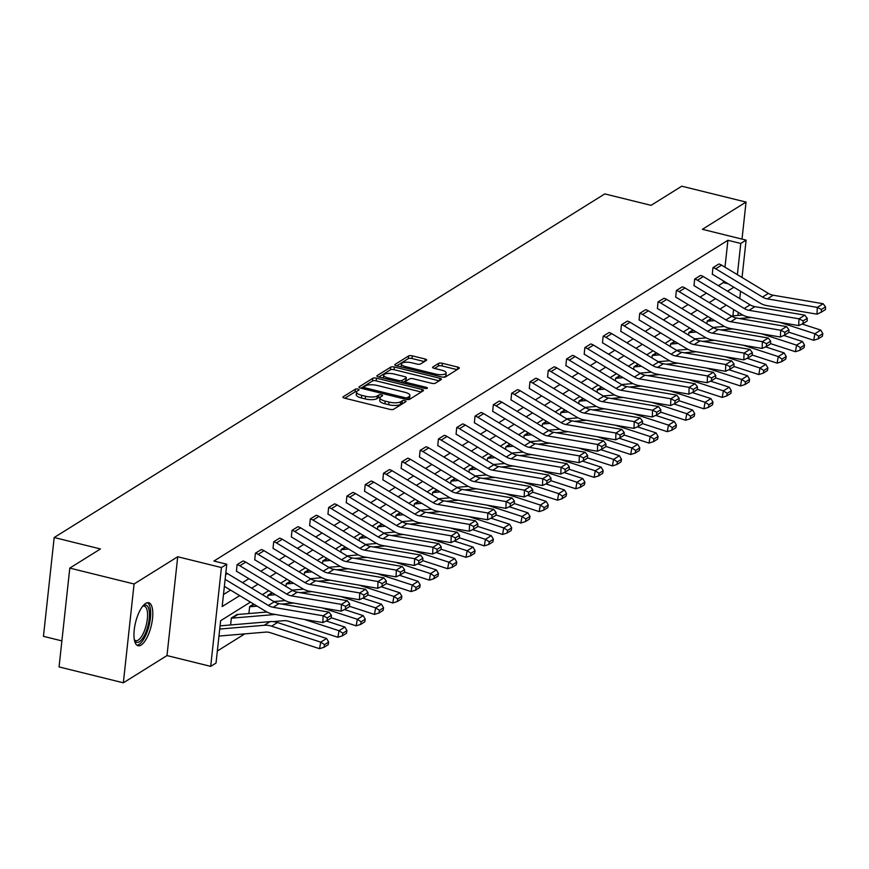 <?xml version="1.0" encoding="UTF-8"?>
<svg xmlns="http://www.w3.org/2000/svg" width="869" height="869" viewBox="0 0 869 869"><rect width="100%" height="100%" fill="white"/><g stroke="black" fill="none" stroke-linecap="round" stroke-linejoin="round"><path stroke-width="1.3" d="M357.952 389.095A1.955 0.641 6.2 0 0 355.378 389.171L343.146 396.796A2.792 0.912 6.2 0 0 342.897 397.122A2.792 0.912 6.2 0 0 344.515 398.143L389.953 409.375A2.792 0.912 6.2 0 0 393.624 409.277L405.866 401.641A1.955 0.641 6.2 0 0 406.04 401.413A1.955 0.641 6.2 0 0 404.9 400.696A1.955 0.641 6.2 0 0 402.325 400.761L400.75 401.75A8.929 2.9 6.2 0 1 388.986 402.054L385.195 401.12A8.929 2.9 6.2 0 1 380.014 397.861A8.929 2.9 6.2 0 1 380.807 396.829L382.393 395.84A1.955 0.641 6.2 0 0 382.566 395.612A1.955 0.641 6.2 0 0 381.426 394.895A1.955 0.641 6.2 0 0 378.851 394.961L377.276 395.949A8.929 2.9 6.2 0 1 365.512 396.253L361.721 395.319A8.929 2.9 6.2 0 1 356.54 392.06A8.929 2.9 6.2 0 1 357.333 391.028L358.919 390.04A1.955 0.641 6.2 0 0 359.093 389.812A1.955 0.641 6.2 0 0 357.952 389.095M356.692 391.615A1.955 0.641 6.2 0 0 355.095 391.832L344.852 398.23M403.346 403.205A1.955 0.641 6.2 0 0 402.043 403.433L400.457 404.422L400.75 401.75M380.166 397.415A1.955 0.641 6.2 0 0 378.569 397.633L376.983 398.621L377.276 395.949M141.115 645.08A22.159 8.017 -76.1 0 1 138.052 645.754A22.159 8.017 -76.1 0 1 134.771 626.169A22.159 8.017 -76.1 0 1 145.634 603.412A22.159 8.017 -76.1 0 1 148.686 602.728A22.159 8.017 -76.1 0 1 151.977 622.323A22.159 8.017 -76.1 0 1 141.115 645.08M123.344 682.806L59.059 666.925L69.792 568.098L134.076 583.99L123.344 682.806L166.989 655.574L210.7 666.371L221.432 567.555L226.776 564.22L222.171 606.551L239.692 595.623M742.017 239.105L746.036 202.075L702.391 229.318L746.113 240.116L742.05 277.493M69.792 568.098L100.467 548.958L54.182 537.52L604.791 193.906L651.077 205.345L681.752 186.194L746.036 202.075M426.407 360.342A2.792 0.912 6.2 0 0 426.657 360.016A2.792 0.912 6.2 0 0 425.039 358.995L412.297 355.845A2.792 0.912 6.2 0 0 408.615 355.942L395.026 364.426A2.792 0.912 6.2 0 0 394.776 364.752A2.792 0.912 6.2 0 0 396.394 365.762L441.832 376.994A2.792 0.912 6.2 0 0 445.504 376.896L459.093 368.423A2.792 0.912 6.2 0 0 459.343 368.098A2.792 0.912 6.2 0 0 457.724 367.076L442.332 363.275A2.792 0.912 6.2 0 0 438.649 363.361L432.838 367A2.792 0.912 6.2 0 0 432.588 367.315A2.792 0.912 6.2 0 0 434.207 368.337L441.843 370.227A7.463 2.433 6.2 0 1 446.177 372.953A7.463 2.433 6.2 0 1 435.684 374.072L405.769 366.675A7.463 2.433 6.2 0 1 401.435 363.948A7.463 2.433 6.2 0 1 411.939 362.829L416.924 364.068A2.792 0.912 6.2 0 0 420.596 363.97L426.407 360.342M166.989 655.574L177.721 556.747L134.076 583.99M177.721 556.747L221.432 567.555M724.985 267.185L727.918 240.278L213.915 561.048L226.776 564.22M727.918 240.278L740.768 243.45L746.113 240.116M376.473 378.2A2.792 0.912 6.2 0 0 372.801 378.297L359.212 386.781A2.792 0.912 6.2 0 0 358.962 387.096A2.792 0.912 6.2 0 0 360.581 388.117L406.019 399.349A2.792 0.912 6.2 0 0 409.69 399.251L423.279 390.768A2.792 0.912 6.2 0 0 423.529 390.442A2.792 0.912 6.2 0 0 421.91 389.431L376.473 378.2L376.19 380.872A2.792 0.912 6.2 0 0 372.508 380.97L360.917 388.204M377.124 375.604L390.713 367.12A2.792 0.912 6.2 0 1 394.385 367.022L439.812 378.254A2.792 0.912 6.2 0 1 441.441 379.275A2.792 0.912 6.2 0 1 441.191 379.59L435.369 383.218A2.792 0.912 6.2 0 1 431.697 383.316L413.275 378.765A2.792 0.912 6.2 0 0 409.592 378.862L405.736 381.263A2.792 0.912 6.2 0 0 405.486 381.589A2.792 0.912 6.2 0 0 407.116 382.61L426.299 387.346A1.955 0.641 6.2 0 1 427.429 388.063A1.955 0.641 6.2 0 1 424.68 388.356L378.493 376.94A2.792 0.912 6.2 0 1 376.874 375.919A2.792 0.912 6.2 0 1 377.124 375.604L377.048 376.288M54.182 537.52L43.45 636.336L61.884 640.887M696.362 332.012L689.714 332.566A2.846 2.477 58 0 1 688.911 332.501L688.574 335.097M688.856 332.49L692.941 329.938M659.756 354.856L653.108 355.41A2.846 2.477 58 0 1 652.304 355.345L651.967 357.941M652.25 355.334L656.334 352.781M623.149 377.7L616.501 378.254A2.846 2.477 58 0 1 615.697 378.189L615.361 380.785M615.643 378.178L619.738 375.625L615.697 378.189M586.553 400.544L579.895 401.098A2.846 2.477 58 0 1 579.091 401.033L578.754 403.629M579.036 401.022L583.132 398.469L579.091 401.033M549.947 423.388L543.288 423.942A2.846 2.477 58 0 1 542.484 423.876L542.158 426.473M542.441 423.866L546.525 421.313M513.34 446.231L506.681 446.796A2.846 2.477 58 0 1 505.877 446.72L505.552 449.316M505.834 446.709L509.918 444.168L505.877 446.72M476.733 469.075L470.086 469.64A2.846 2.477 58 0 1 469.282 469.564L468.945 472.16M469.227 469.553L473.312 467.011L469.282 469.564M440.127 491.919L433.479 492.484A2.846 2.477 58 0 1 432.675 492.408L432.338 495.004M432.621 492.397L436.705 489.855M403.52 514.763L396.872 515.328A2.846 2.477 58 0 1 396.068 515.263L395.732 517.848M396.014 515.241L400.098 512.699L396.068 515.263M366.914 537.607L360.266 538.172A2.846 2.477 58 0 1 359.462 538.107L359.125 540.692M359.408 538.085L363.492 535.543M330.307 560.451L323.659 561.016A2.846 2.477 58 0 1 322.855 560.95L322.518 563.536M322.801 560.929L326.896 558.387L322.855 560.95M293.711 583.295L287.052 583.859A2.846 2.477 58 0 1 286.249 583.794L285.912 586.379M286.205 583.772L290.289 581.231L286.249 583.794M257.105 606.138L250.446 606.703A2.846 2.477 58 0 1 249.642 606.638L248.925 613.308A9.939 8.69 -122 0 0 249.718 613.471M253.715 604.096L249.599 606.616L253.683 604.074M217.337 651.022L244.819 633.87M720.412 309.375L720.466 308.777M275.343 614.47L232.142 618.12A2.846 2.477 58 0 1 231.339 618.055L230.622 624.735A9.939 8.69 -122 0 0 231.415 624.898M231.295 618.044L237.204 614.394A2.846 2.477 58 0 0 238.008 614.459L266.924 612.015M275.408 594.711L268.749 595.276A2.846 2.477 58 0 1 267.945 595.211L267.619 597.807M267.902 595.2L271.986 592.647L267.902 595.2M312.014 571.867L305.356 572.432A2.846 2.477 58 0 1 304.552 572.367L304.215 574.963M304.498 572.356L308.593 569.803M348.61 549.023L341.962 549.588A2.846 2.477 58 0 1 341.159 549.523L340.822 552.119M341.104 549.512L345.189 546.959L341.159 549.523M385.217 526.179L378.569 526.744A2.846 2.477 58 0 1 377.765 526.679L377.428 529.275M377.711 526.668L381.795 524.116L377.765 526.679M421.823 503.336L415.176 503.901A2.846 2.477 58 0 1 414.372 503.835L414.035 506.431M414.317 503.824L418.402 501.272M458.43 480.492L451.782 481.057A2.846 2.477 58 0 1 450.978 480.991L450.642 483.588M450.924 480.981L455.008 478.428L450.978 480.991M495.037 457.648L488.378 458.213A2.846 2.477 58 0 1 487.585 458.148L487.248 460.744M487.531 458.137L491.615 455.584M531.643 434.804L524.985 435.369A2.846 2.477 58 0 1 524.181 435.304L523.855 437.9M524.137 435.293L528.222 432.74L524.181 435.304M568.25 411.96L561.591 412.525A2.846 2.477 58 0 1 560.787 412.46L560.451 415.056M560.744 412.449L564.828 409.896L560.787 412.46M604.846 389.116L598.198 389.681A2.846 2.477 58 0 1 597.394 389.616L597.057 392.212M597.34 389.605L601.435 387.053M641.452 366.273L634.804 366.837A2.846 2.477 58 0 1 634.001 366.772L633.664 369.368M633.946 366.761L638.031 364.209M678.059 343.429L671.411 343.994A2.846 2.477 58 0 1 670.607 343.928L670.271 346.525M670.553 343.918L674.637 341.365M714.666 320.585L708.018 321.15A2.846 2.477 58 0 1 707.214 321.085L706.877 323.681M707.16 321.074L711.244 318.521M250.435 602.108L220.639 620.705L216.033 663.036L210.7 666.371M726.299 305.138L719.956 309.103M707.996 316.555L701.652 320.52M689.693 327.982L683.349 331.947M671.389 339.399L665.046 343.364M653.097 350.826L646.742 354.791M634.794 362.243L628.439 366.207M616.49 373.67L610.136 377.635M598.187 385.086L591.832 389.051M579.884 396.514L573.529 400.479M561.58 407.93L555.226 411.895M543.277 419.358L536.923 423.322M524.974 430.785L518.63 434.739M506.67 442.202L500.327 446.166M488.367 453.629L482.023 457.583M470.064 465.045L463.72 469.01M451.761 476.473L445.417 480.427M433.457 487.889L427.113 491.854M415.154 499.317L408.81 503.27M396.851 510.733L390.507 514.698M378.547 522.16L372.204 526.114M360.255 533.577L353.9 537.542M341.952 545.004L335.597 548.958M323.648 556.421L317.294 560.386M305.345 567.848L298.99 571.802M287.042 579.265L280.687 583.229M268.738 590.692L262.384 594.646M732.904 315.882L733.588 309.538M740.551 291.267L739.758 298.588M738.259 312.362L737.922 315.447M737.379 274.669L740.768 243.45M251.641 588.161L257.995 584.196M269.944 576.744L276.299 572.78M288.247 565.317L294.591 561.352M306.551 553.901L312.894 549.936M324.854 542.473L331.198 538.508M343.157 531.057L349.501 527.092M361.461 519.629L367.804 515.665M379.764 508.202L386.108 504.248M398.067 496.786L404.411 492.821M416.37 485.358L422.714 481.404M434.674 473.942L441.017 469.977M452.966 462.514L459.321 458.56M471.27 451.098L477.624 447.133M489.573 439.671L495.927 435.717M507.876 428.254L514.231 424.289M526.179 416.827L532.534 412.873M544.483 405.41L550.837 401.445M562.786 393.983L569.141 390.029M581.089 382.566L587.433 378.602M599.393 371.139L605.736 367.185M617.696 359.723L624.04 355.758M635.999 348.295L642.343 344.33M654.303 336.879L660.646 332.914M672.606 325.451L678.95 321.487M690.909 314.035L697.253 310.07M709.213 302.608L715.556 298.643M727.505 291.191L733.86 287.226M718.391 285.684L723.312 282.61L723.497 280.969M723.312 282.61L728.211 283.815M223.474 594.537L230.567 590.116M242.516 582.654L248.871 578.689M260.819 571.226L267.174 567.272M279.123 559.81L285.477 555.845M297.426 548.382L303.781 544.428M315.729 536.966L322.084 533.001M334.033 525.539L340.387 521.585M352.336 514.122L358.691 510.157M370.639 502.695L376.983 498.741M388.943 491.278L395.286 487.313M407.246 479.851L413.59 475.897M425.549 468.434L431.893 464.47M443.853 457.007L450.196 453.053M462.156 445.591L468.5 441.626M480.459 434.163L486.803 430.209M498.763 422.747L505.106 418.782M517.055 411.319L523.41 407.355M535.358 399.903L541.713 395.938M553.662 388.476L560.016 384.511M571.965 377.059L578.319 373.094M590.268 365.632L596.623 361.667M608.572 354.215L614.926 350.25M626.875 342.788L633.229 338.823M645.178 331.371L651.522 327.407M663.481 319.944L669.825 315.979M681.785 308.528L688.129 304.563M700.088 297.1L706.432 293.135M712.96 267.652L713.014 267.663A9.939 8.69 58 0 1 715.73 268.803L762.537 297.068A14.208 12.405 -122 0 0 767.349 298.882L817.284 307.398L817.023 314.176L767.088 305.66A21.312 18.618 58 0 1 759.875 302.933L713.069 274.669A2.846 2.477 -122 0 0 712.287 274.343L712.96 267.652L718.88 264.002A9.939 8.69 58 0 1 721.596 265.143L768.402 293.407A14.208 12.405 -122 0 0 773.214 295.221L823.149 303.737L817.284 307.398L821.444 309.462L821.335 312.167L825.441 309.603L825.55 306.898L821.444 309.462M694.657 279.079L694.711 279.09A9.939 8.69 58 0 1 697.427 280.22L744.233 308.495A14.208 12.405 -122 0 0 749.045 310.309L798.98 318.825L798.72 325.593L748.785 317.076A21.312 18.618 58 0 1 741.572 314.361L694.765 286.086A2.846 2.477 -122 0 0 693.983 285.771L694.657 279.079L700.577 275.43A9.939 8.69 58 0 1 703.293 276.559L750.099 304.834A14.208 12.405 -122 0 0 754.911 306.648L804.846 315.165L798.98 318.825L803.141 320.878L803.032 323.594L807.149 321.03L807.247 318.315L803.141 320.878M676.354 290.496L676.408 290.507A9.939 8.69 58 0 1 679.124 291.647L725.93 319.911A14.208 12.405 -122 0 0 730.742 321.726L780.677 330.242L780.416 337.02L730.481 328.504A21.312 18.618 58 0 1 723.269 325.777L676.462 297.513A2.846 2.477 -122 0 0 675.68 297.187L676.354 290.496L682.274 286.846A9.939 8.69 58 0 1 684.989 287.987L731.796 316.251A14.208 12.405 -122 0 0 736.608 318.065L786.543 326.581L780.677 330.242L784.837 332.306L784.74 335.01L788.846 332.447L788.943 329.742L784.837 332.306M658.05 301.923L658.105 301.934A9.939 8.69 58 0 1 660.82 303.064L707.627 331.339A14.208 12.405 -122 0 0 712.439 333.153L762.374 341.669L762.113 348.436L712.178 339.92A21.312 18.618 58 0 1 704.965 337.205L658.159 308.929A2.846 2.477 -122 0 0 657.377 308.614L658.05 301.923L663.97 298.273A9.939 8.69 58 0 1 666.686 299.403L713.492 327.678A14.208 12.405 -122 0 0 718.305 329.492L768.239 338.008L762.374 341.669L766.534 343.722L766.436 346.438L770.542 343.874L770.64 341.159L766.534 343.722M639.747 313.34L639.801 313.351A9.939 8.69 58 0 1 642.517 314.491L689.323 342.755A14.208 12.405 -122 0 0 694.135 344.569L744.07 353.086L743.81 359.864L693.875 351.348A21.312 18.618 58 0 1 686.662 348.621L639.856 320.357A2.846 2.477 -122 0 0 639.073 320.031L639.747 313.34L645.667 309.69A9.939 8.69 58 0 1 648.383 310.83L695.2 339.095A14.208 12.405 -122 0 0 700.001 340.909L749.936 349.425L744.07 353.086L748.231 355.149L748.133 357.854L752.239 355.291L752.337 352.586L748.231 355.149M621.454 324.767L621.498 324.778A9.939 8.69 58 0 1 624.214 325.908L671.031 354.183A14.208 12.405 -122 0 0 675.832 355.997L725.767 364.513L725.506 371.291L675.571 362.764A21.312 18.618 58 0 1 668.359 360.048L621.552 331.773A2.846 2.477 -122 0 0 620.781 331.458L621.454 324.767L627.364 321.117A9.939 8.69 58 0 1 630.079 322.247L676.897 350.522A14.208 12.405 -122 0 0 681.698 352.336L731.633 360.852L725.767 364.513L729.927 366.566L729.83 369.282L733.936 366.718L734.033 364.002L729.927 366.566M603.151 336.184L603.195 336.194A9.939 8.69 58 0 1 605.91 337.335L652.728 365.599A14.208 12.405 -122 0 0 657.529 367.413L707.464 375.929L707.203 382.708L657.268 374.191A21.312 18.618 58 0 1 650.055 371.465L603.249 343.201A2.846 2.477 -122 0 0 602.478 342.875L603.151 336.184L609.06 332.534A9.939 8.69 58 0 1 611.776 333.674L658.593 361.938A14.208 12.405 -122 0 0 663.395 363.753L713.33 372.269L707.464 375.929L711.624 377.993L711.526 380.698L715.632 378.134L715.73 375.43L711.624 377.993M584.848 347.611L584.891 347.622A9.939 8.69 58 0 1 587.607 348.751L634.424 377.027A14.208 12.405 -122 0 0 639.226 378.841L689.16 387.357L688.9 394.135L638.965 385.608A21.312 18.618 58 0 1 631.763 382.892L584.946 354.617A2.846 2.477 -122 0 0 584.174 354.302L584.848 347.611L590.757 343.961A9.939 8.69 58 0 1 593.473 345.091L640.29 373.366A14.208 12.405 -122 0 0 645.091 375.18L695.026 383.696L689.16 387.357L693.321 389.41L693.223 392.125L697.329 389.562L697.427 386.846L693.321 389.41M566.545 359.027L566.588 359.038A9.939 8.69 58 0 1 569.304 360.179L616.121 388.443A14.208 12.405 -122 0 0 620.922 390.257L670.857 398.773L670.596 405.551L620.662 397.035A21.312 18.618 58 0 1 613.46 394.309L566.642 366.045A2.846 2.477 -122 0 0 565.871 365.719L566.545 359.027L572.465 355.378A9.939 8.69 58 0 1 575.169 356.518L621.987 384.782A14.208 12.405 -122 0 0 626.788 386.596L676.723 395.113L670.857 398.773L675.017 400.837L674.92 403.542L679.026 400.978L679.134 398.274L675.017 400.837M548.241 370.455L548.296 370.466A9.939 8.69 58 0 1 551 371.595L597.818 399.87A14.208 12.405 -122 0 0 602.619 401.684L652.554 410.201L652.293 416.979L602.358 408.452A21.312 18.618 58 0 1 595.156 405.736L548.339 377.461A2.846 2.477 -122 0 0 547.568 377.146L548.241 370.455L554.161 366.805A9.939 8.69 58 0 1 556.866 367.935L603.683 396.21A14.208 12.405 -122 0 0 608.485 398.024L658.42 406.54L652.554 410.201L656.725 412.254L656.616 414.969L660.722 412.406L660.831 409.69L656.725 412.254M529.938 381.871L529.992 381.893A9.939 8.69 58 0 1 532.697 383.023L579.514 411.287A14.208 12.405 -122 0 0 584.316 413.101L634.251 421.617L633.99 428.395L584.055 419.879A21.312 18.618 58 0 1 576.853 417.153L530.036 388.888A2.846 2.477 -122 0 0 529.264 388.562L529.938 381.871L535.858 378.221A9.939 8.69 58 0 1 538.563 379.362L585.38 407.626A14.208 12.405 -122 0 0 590.181 409.44L640.116 417.956L634.251 421.617L638.422 423.681L638.313 426.386L642.419 423.822L642.528 421.117L638.422 423.681M511.635 393.299L511.689 393.309A9.939 8.69 58 0 1 514.394 394.439L561.211 422.714A14.208 12.405 -122 0 0 566.012 424.528L615.947 433.044L615.686 439.823L565.752 431.296A21.312 18.618 58 0 1 558.55 428.58L511.732 400.316A2.846 2.477 -122 0 0 510.961 399.99L511.635 393.299L517.555 389.649A9.939 8.69 58 0 1 520.259 390.778L567.077 419.054A14.208 12.405 -122 0 0 571.878 420.868L621.813 429.384L615.947 433.044L620.118 435.097L620.01 437.813L624.116 435.25L624.224 432.534L620.118 435.097M493.331 404.715L493.386 404.737A9.939 8.69 58 0 1 496.09 405.866L542.908 434.131A14.208 12.405 -122 0 0 547.709 435.945L597.644 444.472L597.394 451.239L547.459 442.723A21.312 18.618 58 0 1 540.246 439.996L493.429 411.732A2.846 2.477 -122 0 0 492.658 411.406L493.331 404.715L499.251 401.076A9.939 8.69 58 0 1 501.956 402.206L548.774 430.47A14.208 12.405 -122 0 0 553.575 432.284L603.52 440.8L597.644 444.472L601.815 446.525L601.706 449.23L605.812 446.666L605.921 443.961L601.815 446.525M475.028 416.142L475.082 416.153A9.939 8.69 58 0 1 477.798 417.283L524.604 445.558A14.208 12.405 -122 0 0 529.406 447.372L579.351 455.888L579.091 462.666L529.156 454.139A21.312 18.618 58 0 1 521.943 451.424L475.126 423.16A2.846 2.477 -122 0 0 474.355 422.834L475.028 416.142L480.948 412.493A9.939 8.69 58 0 1 483.664 413.622L530.47 441.897A14.208 12.405 -122 0 0 535.282 443.711L585.217 452.228L579.351 455.888L583.512 457.941L583.403 460.657L587.509 458.093L587.618 455.378L583.512 457.941M456.725 427.559L456.779 427.581A9.939 8.69 58 0 1 459.495 428.71L506.301 456.975A14.208 12.405 -122 0 0 511.113 458.789L561.048 467.316L560.787 474.083L510.853 465.567A21.312 18.618 58 0 1 503.64 462.851L456.822 434.576A2.846 2.477 -122 0 0 456.051 434.25L456.725 427.559L462.645 423.92A9.939 8.69 58 0 1 465.36 425.05L512.167 453.314A14.208 12.405 -122 0 0 516.979 455.128L566.914 463.655L561.048 467.316L565.208 469.369L565.1 472.073L569.206 469.51L569.314 466.805L565.208 469.369M438.421 438.986L438.476 438.997A9.939 8.69 58 0 1 441.191 440.127L487.998 468.402A14.208 12.405 -122 0 0 492.81 470.216L542.745 478.732L542.484 485.51L492.549 476.983A21.312 18.618 58 0 1 485.337 474.268L438.53 446.003A2.846 2.477 -122 0 0 437.748 445.678L438.421 438.986L444.341 435.336A9.939 8.69 58 0 1 447.057 436.466L493.864 464.741A14.208 12.405 -122 0 0 498.676 466.555L548.611 475.071L542.745 478.732L546.905 480.785L546.797 483.501L550.903 480.937L551.011 478.222L546.905 480.785M420.118 450.403L420.172 450.424A9.939 8.69 58 0 1 422.888 451.554L469.694 479.818A14.208 12.405 -122 0 0 474.507 481.632L524.442 490.159L524.181 496.927L474.246 488.411A21.312 18.618 58 0 1 467.033 485.695L420.227 457.42A2.846 2.477 -122 0 0 419.445 457.094L420.118 450.403L426.038 446.764A9.939 8.69 58 0 1 428.754 447.893L475.56 476.158A14.208 12.405 -122 0 0 480.372 477.972L530.307 486.499L524.442 490.159L528.602 492.212L528.493 494.917L532.599 492.354L532.708 489.649L528.602 492.212M401.815 461.83L401.869 461.841A9.939 8.69 58 0 1 404.585 462.971L451.391 491.246A14.208 12.405 -122 0 0 456.203 493.06L506.138 501.576L505.877 508.354L455.943 499.827A21.312 18.618 58 0 1 448.73 497.111L401.923 468.847A2.846 2.477 -122 0 0 401.141 468.521L401.815 461.83L407.735 458.18A9.939 8.69 58 0 1 410.45 459.31L457.257 487.585A14.208 12.405 -122 0 0 462.069 489.399L512.004 497.915L506.138 501.576L510.299 503.629L510.201 506.345L514.307 503.781L514.405 501.065L510.299 503.629M383.511 473.247L383.566 473.268A9.939 8.69 58 0 1 386.281 474.398L433.088 502.662A14.208 12.405 -122 0 0 437.9 504.476L487.835 513.003L487.574 519.771L437.639 511.254A21.312 18.618 58 0 1 430.427 508.539L383.62 480.264A2.846 2.477 -122 0 0 382.838 479.938L383.511 473.247L389.431 469.608A9.939 8.69 58 0 1 392.147 470.737L438.954 499.002A14.208 12.405 -122 0 0 443.766 500.816L493.701 509.343L487.835 513.003L491.995 515.056L491.897 517.761L496.003 515.198L496.101 512.493L491.995 515.056M365.208 484.674L365.262 484.685A9.939 8.69 58 0 1 367.978 485.814L414.785 514.09A14.208 12.405 -122 0 0 419.597 515.904L469.532 524.42L469.271 531.198L419.336 522.682A21.312 18.618 58 0 1 412.123 519.955L365.317 491.691A2.846 2.477 -122 0 0 364.535 491.365L365.208 484.674L371.128 481.024A9.939 8.69 58 0 1 373.844 482.154L420.65 510.429A14.208 12.405 -122 0 0 425.462 512.243L475.397 520.759L469.532 524.42L473.692 526.473L473.594 529.188L477.7 526.625L477.798 523.92L473.692 526.473M346.916 496.101L346.959 496.112A9.939 8.69 58 0 1 349.675 497.242L396.481 525.506A14.208 12.405 -122 0 0 401.293 527.32L451.228 535.847L450.968 542.614L401.033 534.098A21.312 18.618 58 0 1 393.82 531.383L347.013 503.108A2.846 2.477 -122 0 0 346.231 502.782L346.916 496.101L352.825 492.451A9.939 8.69 58 0 1 355.54 493.581L402.358 521.845A14.208 12.405 -122 0 0 407.159 523.659L457.094 532.186L451.228 535.847L455.389 537.9L455.291 540.605L459.397 538.041L459.495 535.337L455.389 537.9M328.612 507.518L328.656 507.529A9.939 8.69 58 0 1 331.371 508.669L378.189 536.933A14.208 12.405 -122 0 0 382.99 538.747L432.925 547.264L432.664 554.042L382.729 545.526A21.312 18.618 58 0 1 375.517 542.799L328.71 514.535A2.846 2.477 -122 0 0 327.939 514.209L328.612 507.518L334.522 503.868A9.939 8.69 58 0 1 337.237 504.998L384.055 533.273A14.208 12.405 -122 0 0 388.856 535.087L438.791 543.603L432.925 547.264L437.085 549.317L436.988 552.032L441.094 549.469L441.191 546.764L437.085 549.317M310.309 518.945L310.352 518.956A9.939 8.69 58 0 1 313.068 520.086L359.885 548.361A14.208 12.405 -122 0 0 364.687 550.164L414.622 558.691L414.361 565.458L364.426 556.942A21.312 18.618 58 0 1 357.213 554.226L310.407 525.951A2.846 2.477 -122 0 0 309.636 525.626L310.309 518.945L316.218 515.295A9.939 8.69 58 0 1 318.934 516.425L365.751 544.689A14.208 12.405 -122 0 0 370.552 546.503L420.487 555.03L414.622 558.691L418.782 560.744L418.684 563.449L422.79 560.896L422.888 558.18L418.782 560.744M292.006 530.362L292.049 530.372A9.939 8.69 58 0 1 294.765 531.513L341.582 559.777A14.208 12.405 -122 0 0 346.383 561.591L396.318 570.107L396.058 576.886L346.123 568.369A21.312 18.618 58 0 1 338.921 565.643L292.103 537.379A2.846 2.477 -122 0 0 291.332 537.053L292.006 530.362L297.926 526.712A9.939 8.69 58 0 1 300.631 527.852L347.448 556.117A14.208 12.405 -122 0 0 352.249 557.931L402.184 566.447L396.318 570.107L400.479 572.171L400.381 574.876L404.487 572.313L404.585 569.608L400.479 572.171M273.702 541.789L273.757 541.8A9.939 8.69 58 0 1 276.461 542.929L323.279 571.205A14.208 12.405 -122 0 0 328.08 573.008L378.015 581.535L377.754 588.302L327.819 579.786A21.312 18.618 58 0 1 320.618 577.07L273.8 548.795A2.846 2.477 -122 0 0 273.029 548.469L273.702 541.789L279.622 538.139A9.939 8.69 58 0 1 282.327 539.269L329.145 567.544A14.208 12.405 -122 0 0 333.946 569.347L383.881 577.874L378.015 581.535L382.186 583.588L382.078 586.293L386.184 583.74L386.292 581.024L382.186 583.588M255.399 553.205L255.453 553.216A9.939 8.69 58 0 1 258.158 554.357L304.976 582.621A14.208 12.405 -122 0 0 309.777 584.435L359.712 592.951L359.451 599.729L309.516 591.213A21.312 18.618 58 0 1 302.314 588.487L255.497 560.223A2.846 2.477 -122 0 0 254.726 559.897L255.399 553.205L261.319 549.556A9.939 8.69 58 0 1 264.024 550.696L310.841 578.96A14.208 12.405 -122 0 0 315.643 580.774L365.577 589.291L359.712 592.951L363.883 595.015L363.774 597.72L367.88 595.156L367.989 592.452L363.883 595.015M237.096 564.633L237.15 564.644A9.939 8.69 58 0 1 239.855 565.773L286.672 594.048A14.208 12.405 -122 0 0 291.473 595.862L341.408 604.379L341.148 611.146L291.213 602.63A21.312 18.618 58 0 1 284.011 599.914L237.194 571.639A2.846 2.477 -122 0 0 236.422 571.313L237.096 564.633L243.016 560.983A9.939 8.69 58 0 1 245.721 562.113L292.538 590.388A14.208 12.405 -122 0 0 297.339 592.191L347.274 600.718L341.408 604.379L345.58 606.432L345.471 609.147L349.577 606.584L349.686 603.868L345.58 606.432M356.54 392.06L356.247 394.732A8.929 2.9 6.2 0 0 361.439 397.991L361.721 395.319M376.983 398.621A8.929 2.9 6.2 0 1 365.219 398.925L361.439 397.991M380.014 397.861L379.72 400.533A8.929 2.9 6.2 0 0 384.913 403.792L385.195 401.12M400.457 404.422A8.929 2.9 6.2 0 1 388.693 404.726L384.913 403.792M421.28 392.017L376.19 380.872M364.013 386.857A1.955 0.641 6.2 0 0 363.839 387.085A1.955 0.641 6.2 0 0 364.969 387.802L404.856 397.654A1.955 0.641 6.2 0 0 407.431 397.589L409.093 396.546A8.929 2.9 6.2 0 0 409.886 395.514A8.929 2.9 6.2 0 0 404.704 392.245L377.439 385.51A8.929 2.9 6.2 0 0 365.686 385.814L364.013 386.857M409.886 395.514L409.603 398.187A8.929 2.9 6.2 0 1 408.81 399.219L408.234 399.577M378.83 377.027L390.42 369.792L390.713 367.12M439.193 380.839L394.091 369.694A2.792 0.912 6.2 0 0 390.42 369.792M394.157 374.039A7.463 2.433 6.2 0 0 383.653 375.158A7.463 2.433 6.2 0 0 387.987 377.885L398.534 380.492A2.792 0.912 6.2 0 0 402.206 380.394L406.062 377.982A2.792 0.912 6.2 0 0 406.312 377.667A2.792 0.912 6.2 0 0 404.693 376.646L394.157 374.039M383.653 375.158L383.37 377.83A7.463 2.433 6.2 0 0 383.392 378.156M405.845 379.97A2.792 0.912 6.2 0 1 406.019 380.34A2.792 0.912 6.2 0 1 405.769 380.655L402.304 382.827M401.435 363.948L401.152 366.62A7.463 2.433 6.2 0 0 401.174 366.946M443.005 377.189A7.463 2.433 6.2 0 0 445.895 375.625L446.177 372.953M457.105 369.662L442.039 365.947A2.792 0.912 6.2 0 0 438.367 366.034L434.543 368.423M424.42 361.591L412.004 358.517A2.792 0.912 6.2 0 0 408.321 358.615L396.731 365.849M218.966 636.065L265.469 632.121A14.208 12.405 58 0 1 270.411 632.719L319.542 648.687L320.726 642.137L271.595 626.18A21.312 18.618 -122 0 0 264.187 625.289L219.727 629.047M324.561 644.624L324.083 647.242L328.189 644.679L328.667 642.061L324.561 644.624L320.726 642.137L326.592 638.476L277.461 622.519A21.312 18.618 -122 0 0 270.053 621.628L220.074 625.854M326.592 638.476L328.667 642.061M324.083 647.242L319.542 648.687M225.842 572.758A9.939 8.69 58 0 1 227.417 573.54L274.235 601.804A14.208 12.405 -122 0 0 279.036 603.618L328.971 612.134L323.105 615.795L327.276 617.859L327.168 620.564L331.274 618L331.382 615.295L327.276 617.859M225.125 579.351L268.369 605.465A14.208 12.405 -122 0 0 273.17 607.279L323.105 615.795L322.855 622.573L272.909 614.057A21.312 18.618 58 0 1 265.708 611.331L224.365 586.369M322.855 622.573L327.168 620.564M331.382 615.295L328.971 612.134M272.985 621.617L283.772 620.705A14.208 12.405 58 0 1 288.714 621.302L337.845 637.259L339.029 630.709L304.139 619.38M342.853 633.208L342.386 635.826L346.492 633.262L346.959 630.644L342.853 633.208L339.029 630.709L344.895 627.049L326.244 620.998M344.895 627.049L346.959 630.644M342.386 635.826L337.845 637.259M331.285 617.761L356.138 625.832L357.333 619.293L322.442 607.963M293.646 603.043L281.632 604.064M285.228 600.598L273.822 601.554M361.156 621.78L360.689 624.398L364.795 621.835L365.262 619.217L361.156 621.78L357.333 619.293L363.199 615.632L344.548 609.571M363.199 615.632L365.262 619.217M360.689 624.398L356.138 625.832M341.148 611.146L345.471 609.147M349.686 603.868L347.274 600.718M359.451 599.729L363.774 597.72M367.989 592.452L365.577 589.291M142.874 605.986A19.183 6.941 -76.1 0 1 142.94 605.932A19.183 6.941 -76.1 0 1 149.153 610.44A19.183 6.941 -76.1 0 1 144.699 634.804A19.183 6.941 -76.1 0 1 134.456 640.247A19.183 6.941 -76.1 0 1 134.423 640.171M134.337 639.714A17.76 6.431 103.9 0 0 135.77 640.659A17.76 6.431 103.9 0 0 144.46 630.698A17.76 6.431 103.9 0 0 147.285 611.113A17.76 6.431 103.9 0 0 144.287 606.182A17.76 6.431 103.9 0 0 142.581 606.345M136.9 645.189A22.018 7.962 103.9 0 0 147.209 631.698A22.018 7.962 103.9 0 0 150.315 608.474A22.018 7.962 103.9 0 0 147.404 602.695M349.588 606.334L374.441 614.416L375.636 607.865L340.746 596.536M311.949 591.626L299.935 592.636M303.52 589.171L292.125 590.138M379.46 610.364L378.993 612.982L383.099 610.418L383.566 607.8L379.46 610.364L375.636 607.865L381.502 604.205L362.851 598.154M381.502 604.205L383.566 607.8M378.993 612.982L374.441 614.416M377.754 588.302L382.078 586.293M386.292 581.024L383.881 577.874M367.891 594.917L392.745 602.988L393.939 596.449L359.049 585.109M330.253 580.199L318.239 581.22M321.823 577.744L310.429 578.711M397.763 598.937L397.296 601.554L401.402 598.991L401.869 596.373L397.763 598.937L393.939 596.449L399.805 592.788L381.154 586.727M399.805 592.788L401.869 596.373M397.296 601.554L392.745 602.988M396.058 576.886L400.381 574.876M404.585 569.608L402.184 566.447M386.194 583.49L411.048 591.572L412.243 585.022L377.352 573.692M348.556 568.782L336.542 569.792M340.127 566.327L328.732 567.294M416.066 587.52L415.588 590.138L419.705 587.574L420.172 584.956L416.066 587.52L412.243 585.022L418.108 581.361L399.458 575.311M418.108 581.361L420.172 584.956M415.588 590.138L411.048 591.572M414.361 565.458L418.684 563.449M422.888 558.18L420.487 555.03M404.498 572.074L429.351 580.144L430.535 573.605L395.656 562.265M366.848 557.355L354.845 558.376M358.43 554.9L347.035 555.867M434.37 576.093L433.892 578.711L437.998 576.147L438.476 573.529L434.37 576.093L430.535 573.605L436.412 569.945L417.761 563.883M436.412 569.945L438.476 573.529M433.892 578.711L429.351 580.144M432.664 554.042L436.988 552.032M441.191 546.764L438.791 543.603M422.801 560.646L447.654 568.728L448.838 562.178L413.959 550.848M385.152 545.938L373.149 546.949M376.733 543.483L365.338 544.45M452.673 564.665L452.195 567.283L456.301 564.731L456.779 562.113L452.673 564.665L448.838 562.178L454.704 558.517L436.064 552.467M454.704 558.517L456.779 562.113M452.195 567.283L447.654 568.728M450.968 542.614L455.291 540.605M459.495 535.337L457.094 532.186M441.104 549.23L465.958 557.301L467.142 550.761L432.262 539.421M403.455 534.511L391.452 535.532M395.037 532.056L383.642 533.023M470.976 553.249L470.498 555.867L474.604 553.303L475.082 550.685L470.976 553.249L467.142 550.761L473.008 547.101L454.357 541.039M473.008 547.101L475.082 550.685M470.498 555.867L465.958 557.301M469.271 531.198L473.594 529.188M477.798 523.92L475.397 520.759M459.408 537.802L484.261 545.884L485.445 539.334L450.566 528.004M421.758 523.095L409.755 524.105M413.34 520.64L401.945 521.606M489.28 541.822L488.802 544.439L492.908 541.887L493.386 539.269L489.28 541.822L485.445 539.334L491.311 535.673L472.66 529.623M491.311 535.673L493.386 539.269M488.802 544.439L484.261 545.884M477.711 526.386L502.564 534.457L503.748 527.918L468.858 516.577M440.062 511.667L428.059 512.688M431.643 509.212L420.248 510.179M507.583 530.405L507.105 533.023L511.211 530.459L511.689 527.841L507.583 530.405L503.748 527.918L509.614 524.257L490.963 518.196M509.614 524.257L511.689 527.841M507.105 533.023L502.564 534.457M496.003 514.959L520.868 523.04L522.052 516.49L487.161 505.161M458.365 500.251L446.362 501.261M449.946 497.796L438.552 498.763M525.886 518.978L525.408 521.596L529.514 519.043L529.992 516.414L525.886 518.978L522.052 516.49L527.918 512.829L509.267 506.768M527.918 512.829L529.992 516.414M525.408 521.596L520.868 523.04M514.307 503.542L539.171 511.613L540.355 505.074L505.465 493.733M476.668 488.823L464.665 489.844M468.25 486.368L456.855 487.335M544.19 507.561L543.712 510.179L547.818 507.615L548.296 504.998L544.19 507.561L540.355 505.074L546.221 501.413L527.57 495.352M546.221 501.413L548.296 504.998M543.712 510.179L539.171 511.613M532.61 492.115L557.474 500.196L558.658 493.646L523.768 482.317M494.972 477.407L482.968 478.417M486.553 474.952L475.158 475.919M562.493 496.134L562.015 498.752L566.121 496.188L566.599 493.57L562.493 496.134L558.658 493.646L564.524 489.986L545.873 483.924M564.524 489.986L566.599 493.57M562.015 498.752L557.474 500.196M550.913 480.698L575.778 488.769L576.962 482.23L542.071 470.889M513.275 465.98L501.272 467.001M504.856 463.525L493.462 464.491M580.796 484.717L580.318 487.335L584.424 484.772L584.902 482.154L580.796 484.717L576.962 482.23L582.827 478.569L564.177 472.508M582.827 478.569L584.902 482.154M580.318 487.335L575.778 488.769M569.217 469.271L594.081 477.353L595.265 470.802L560.375 459.473M531.578 454.563L519.575 455.573M523.16 452.108L511.754 453.075M599.099 473.29L598.622 475.908L602.728 473.344L603.205 470.726L599.099 473.29L595.265 470.802L601.131 467.142L582.48 461.081M601.131 467.142L603.205 470.726M598.622 475.908L594.081 477.353M587.52 457.854L612.384 465.925L613.568 459.386L578.678 448.046M549.881 443.136L537.878 444.157M541.463 440.681L530.057 441.648M617.392 461.873L616.925 464.491L621.031 461.928L621.509 459.31L617.392 461.873L613.568 459.386L619.434 455.725L600.783 449.664M619.434 455.725L621.509 459.31M616.925 464.491L612.384 465.925M605.823 446.427L630.677 454.509L631.872 447.959L596.981 436.629M568.185 431.708L556.171 432.729M559.766 429.264L548.361 430.231M635.695 450.446L635.228 453.064L639.334 450.5L639.801 447.883L635.695 450.446L631.872 447.959L637.737 444.298L619.086 438.237M637.737 444.298L639.801 447.883M635.228 453.064L630.677 454.509M624.127 435.011L648.98 443.081L650.175 436.542L615.285 425.202M586.488 420.292L574.474 421.302M578.059 417.837L566.664 418.804M653.999 439.03L653.531 441.648L657.637 439.084L658.105 436.466L653.999 439.03L650.175 436.542L656.041 432.881L637.39 426.82M656.041 432.881L658.105 436.466M653.531 441.648L648.98 443.081M487.574 519.771L491.897 517.761M496.101 512.493L493.701 509.343M505.877 508.354L510.201 506.345M514.405 501.065L512.004 497.915M524.181 496.927L528.493 494.917M532.708 489.649L530.307 486.499M542.484 485.51L546.797 483.501M551.011 478.222L548.611 475.071M560.787 474.083L565.1 472.073M569.314 466.805L566.914 463.655M579.091 462.666L583.403 460.657M587.618 455.378L585.217 452.228M597.394 451.239L601.706 449.23M605.921 443.961L603.52 440.8M615.686 439.823L620.01 437.813M624.224 432.534L621.813 429.384M633.99 428.395L638.313 426.386M642.528 421.117L640.116 417.956M652.293 416.979L656.616 414.969M660.831 409.69L658.42 406.54M642.43 423.583L667.283 431.665L668.478 425.115L633.588 413.785M604.791 408.864L592.777 409.886M596.362 406.42L584.967 407.387M672.302 427.602L671.835 430.22L675.941 427.657L676.408 425.039L672.302 427.602L668.478 425.115L674.344 421.454L655.693 415.393M674.344 421.454L676.408 425.039M671.835 430.22L667.283 431.665M670.596 405.551L674.92 403.542M679.134 398.274L676.723 395.113M660.733 412.167L685.587 420.238L686.782 413.698L651.891 402.358M623.095 397.448L611.081 398.458M614.665 394.993L603.271 395.96M690.605 416.186L690.138 418.804L694.244 416.24L694.711 413.622L690.605 416.186L686.782 413.698L692.647 410.038L673.996 403.976M692.647 410.038L694.711 413.622M690.138 418.804L685.587 420.238M688.9 394.135L693.223 392.125M697.427 386.846L695.026 383.696M679.037 400.739L703.89 408.821L705.085 402.271L670.195 390.941M641.398 386.021L629.384 387.042M632.969 383.577L621.574 384.532M708.908 404.758L708.431 407.376L712.537 404.813L713.014 402.195L708.908 404.758L705.085 402.271L710.951 398.61L692.3 392.549M710.951 398.61L713.014 402.195M708.431 407.376L703.89 408.821M707.203 382.708L711.526 380.698M715.73 375.43L713.33 372.269M697.34 389.323L722.193 397.394L723.377 390.854L688.498 379.514M659.69 374.604L647.687 375.614M651.272 372.149L639.877 373.116M727.212 393.342L726.734 395.96L730.84 393.396L731.318 390.778L727.212 393.342L723.377 390.854L729.243 387.194L710.603 381.133M729.243 387.194L731.318 390.778M726.734 395.96L722.193 397.394M725.506 371.291L729.83 369.282M734.033 364.002L731.633 360.852M715.643 377.896L740.497 385.977L741.681 379.427L706.801 368.098M677.994 363.177L665.991 364.198M669.575 360.733L658.181 361.689M745.515 381.915L745.037 384.532L749.143 381.969L749.621 379.351L745.515 381.915L741.681 379.427L747.546 375.766L728.906 369.705M747.546 375.766L749.621 379.351M745.037 384.532L740.497 385.977M743.81 359.864L748.133 357.854M752.337 352.586L749.936 349.425M733.947 366.479L758.8 374.55L759.984 368.011L725.104 356.67M696.297 351.76L684.294 352.771M687.879 349.305L676.484 350.272M763.818 370.498L763.34 373.116L767.446 370.552L767.924 367.935L763.818 370.498L759.984 368.011L765.85 364.35L747.199 358.289M765.85 364.35L767.924 367.935M763.34 373.116L758.8 374.55M762.113 348.436L766.436 346.438M770.64 341.159L768.239 338.008M752.25 355.052L777.103 363.133L778.287 356.583L743.408 345.254M714.6 340.333L702.597 341.354M706.182 337.889L694.787 338.845M782.122 359.071L781.644 361.689L785.75 359.125L786.228 356.507L782.122 359.071L778.287 356.583L784.153 352.923L765.502 346.861M784.153 352.923L786.228 356.507M781.644 361.689L777.103 363.133M780.416 337.02L784.74 335.01M788.943 329.742L786.543 326.581M770.542 343.635L795.407 351.706L796.591 345.167L761.7 333.826M732.904 328.916L720.901 329.927M724.485 326.462L713.091 327.428M800.425 347.654L799.947 350.272L804.053 347.709L804.531 345.091L800.425 347.654L796.591 345.167L802.456 341.506L783.805 335.445M802.456 341.506L804.531 345.091M799.947 350.272L795.407 351.706M798.72 325.593L803.032 323.594M807.247 318.315L804.846 315.165M788.846 332.208L813.71 340.29L814.894 333.739L780.004 322.41M751.207 317.489L739.204 318.51M742.789 315.045L731.394 316.001M818.728 336.227L818.25 338.845L822.356 336.281L822.834 333.663L818.728 336.227L814.894 333.739L820.76 330.079L802.109 324.018M820.76 330.079L822.834 333.663M818.25 338.845L813.71 340.29M817.023 314.176L821.335 312.167M825.55 306.898L823.149 303.737M355.095 391.832L355.378 389.171M402.043 403.433L402.325 400.761M378.569 397.633L378.851 394.961M365.219 398.925L365.512 396.253M388.693 404.726L388.986 402.054M343.07 397.491L343.146 396.796M421.65 391.789L421.91 389.431M359.136 387.465L359.212 386.781M372.508 380.97L372.801 378.297M364.828 389.171L364.969 387.802M404.704 399.023L404.856 397.654M407.213 399.544L407.431 397.589M408.81 399.219L409.093 396.546M394.091 369.694L394.385 367.022M439.562 380.611L439.812 378.254M406.964 383.979L407.116 382.61M426.168 388.519L426.299 387.346M387.846 379.253L387.987 377.885M398.382 381.86L398.534 380.492M401.945 382.74L402.206 380.394M405.769 380.655L406.062 377.982M405.627 368.043L405.769 366.675M435.532 375.441L435.684 374.072M432.762 367.685L432.838 367M438.367 366.034L438.649 363.361M442.039 365.947L442.332 363.275M457.463 369.434L457.724 367.076M394.95 365.11L395.026 364.426M408.321 358.615L408.615 355.942M412.004 358.517L412.297 355.845M424.778 361.363L425.039 358.995M271.595 626.18L277.461 622.519M264.187 625.289L270.053 621.628M274.235 601.804L268.369 605.465M279.036 603.618L273.17 607.279M227.417 573.54L225.636 574.648M231.339 618.055L237.204 614.394M232.142 618.12L238.008 614.459M250.446 606.703L254.182 604.368M243.016 560.983L237.15 564.644M292.538 590.388L286.672 594.048M297.339 592.191L291.473 595.862M245.721 562.113L239.855 565.773M261.319 549.556L255.453 553.216M310.841 578.96L304.976 582.621M315.643 580.774L309.777 584.435M264.024 550.696L258.158 554.357M268.749 595.276L272.486 592.951M279.622 538.139L273.757 541.8M329.145 567.544L323.279 571.205M333.946 569.347L328.08 573.008M282.327 539.269L276.461 542.929M287.052 583.859L290.789 581.524M297.926 526.712L292.049 530.372M347.448 556.117L341.582 559.777M352.249 557.931L346.383 561.591M300.631 527.852L294.765 531.513M304.552 572.367L308.625 569.825M305.356 572.432L309.082 570.107M316.218 515.295L310.352 518.956M365.751 544.689L359.885 548.361M370.552 546.503L364.687 550.164M318.934 516.425L313.068 520.086M323.659 561.016L327.385 558.68M334.522 503.868L328.656 507.529M384.055 533.273L378.189 536.933M388.856 535.087L382.99 538.747M337.237 504.998L331.371 508.669M341.962 549.588L345.688 547.264M352.825 492.451L346.959 496.112M402.358 521.845L396.481 525.506M407.159 523.659L401.293 527.32M355.54 493.581L349.675 497.242M359.462 538.107L363.535 535.565M360.266 538.172L363.992 535.836M371.128 481.024L365.262 484.685M420.65 510.429L414.785 514.09M425.462 512.243L419.597 515.904M373.844 482.154L367.978 485.814M378.569 526.744L382.295 524.42M396.872 515.328L400.598 512.992M414.372 503.835L418.445 501.294M415.176 503.901L418.901 501.576M432.675 492.408L436.749 489.877M433.479 492.484L437.205 490.149M451.782 481.057L455.508 478.732M470.086 469.64L473.811 467.305M487.585 458.148L491.648 455.606M488.378 458.213L492.115 455.888M506.681 446.796L510.418 444.461M524.985 435.369L528.721 433.044M542.484 423.876L546.558 421.335M543.288 423.942L547.025 421.617M389.431 469.608L383.566 473.268M438.954 499.002L433.088 502.662M443.766 500.816L437.9 504.476M392.147 470.737L386.281 474.398M407.735 458.18L401.869 461.841M457.257 487.585L451.391 491.246M462.069 489.399L456.203 493.06M410.45 459.31L404.585 462.971M426.038 446.764L420.172 450.424M475.56 476.158L469.694 479.818M480.372 477.972L474.507 481.632M428.754 447.893L422.888 451.554M444.341 435.336L438.476 438.997M493.864 464.741L487.998 468.402M498.676 466.555L492.81 470.216M447.057 436.466L441.191 440.127M462.645 423.92L456.779 427.581M512.167 453.314L506.301 456.975M516.979 455.128L511.113 458.789M465.36 425.05L459.495 428.71M480.948 412.493L475.082 416.153M530.47 441.897L524.604 445.558M535.282 443.711L529.406 447.372M483.664 413.622L477.798 417.283M499.251 401.076L493.386 404.737M548.774 430.47L542.908 434.131M553.575 432.284L547.709 435.945M501.956 402.206L496.09 405.866M517.555 389.649L511.689 393.309M567.077 419.054L561.211 422.714M571.878 420.868L566.012 424.528M520.259 390.778L514.394 394.439M535.858 378.221L529.992 381.893M585.38 407.626L579.514 411.287M590.181 409.44L584.316 413.101M538.563 379.362L532.697 383.023M554.161 366.805L548.296 370.466M603.683 396.21L597.818 399.87M608.485 398.024L602.619 401.684M556.866 367.935L551 371.595M561.591 412.525L565.328 410.201M572.465 355.378L566.588 359.038M621.987 384.782L616.121 388.443M626.788 386.596L620.922 390.257M575.169 356.518L569.304 360.179M579.895 401.098L583.631 398.773M590.757 343.961L584.891 347.622M640.29 373.366L634.424 377.027M645.091 375.18L639.226 378.841M593.473 345.091L587.607 348.751M597.394 389.616L601.467 387.074M598.198 389.681L601.924 387.357M609.06 332.534L603.195 336.194M658.593 361.938L652.728 365.599M663.395 363.753L657.529 367.413M611.776 333.674L605.91 337.335M616.501 378.254L620.227 375.929M627.364 321.117L621.498 324.778M676.897 350.522L671.031 354.183M681.698 352.336L675.832 355.997M630.079 322.247L624.214 325.908M634.001 366.772L638.074 364.23M634.804 366.837L638.53 364.513M645.667 309.69L639.801 313.351M695.2 339.095L689.323 342.755M700.001 340.909L694.135 344.569M648.383 310.83L642.517 314.491M652.304 355.345L656.377 352.803M653.108 355.41L656.834 353.086M663.97 298.273L658.105 301.934M713.492 327.678L707.627 331.339M718.305 329.492L712.439 333.153M666.686 299.403L660.82 303.064M670.607 343.928L674.681 341.387M671.411 343.994L675.137 341.669M682.274 286.846L676.408 290.507M731.796 316.251L725.93 319.911M736.608 318.065L730.742 321.726M684.989 287.987L679.124 291.647M688.911 332.501L692.984 329.959M689.714 332.566L693.44 330.242M700.577 275.43L694.711 279.09M750.099 304.834L744.233 308.495M754.911 306.648L749.045 310.309M703.293 276.559L697.427 280.22M707.214 321.085L711.287 318.543M708.018 321.15L711.744 318.825M718.88 264.002L713.014 267.663M768.402 293.407L762.537 297.068M773.214 295.221L767.349 298.882M721.596 265.143L715.73 268.803M363.644 388.877L363.839 387.085M405.28 383.566L405.486 381.589M406.019 380.34L406.312 377.667"/></g></svg>
